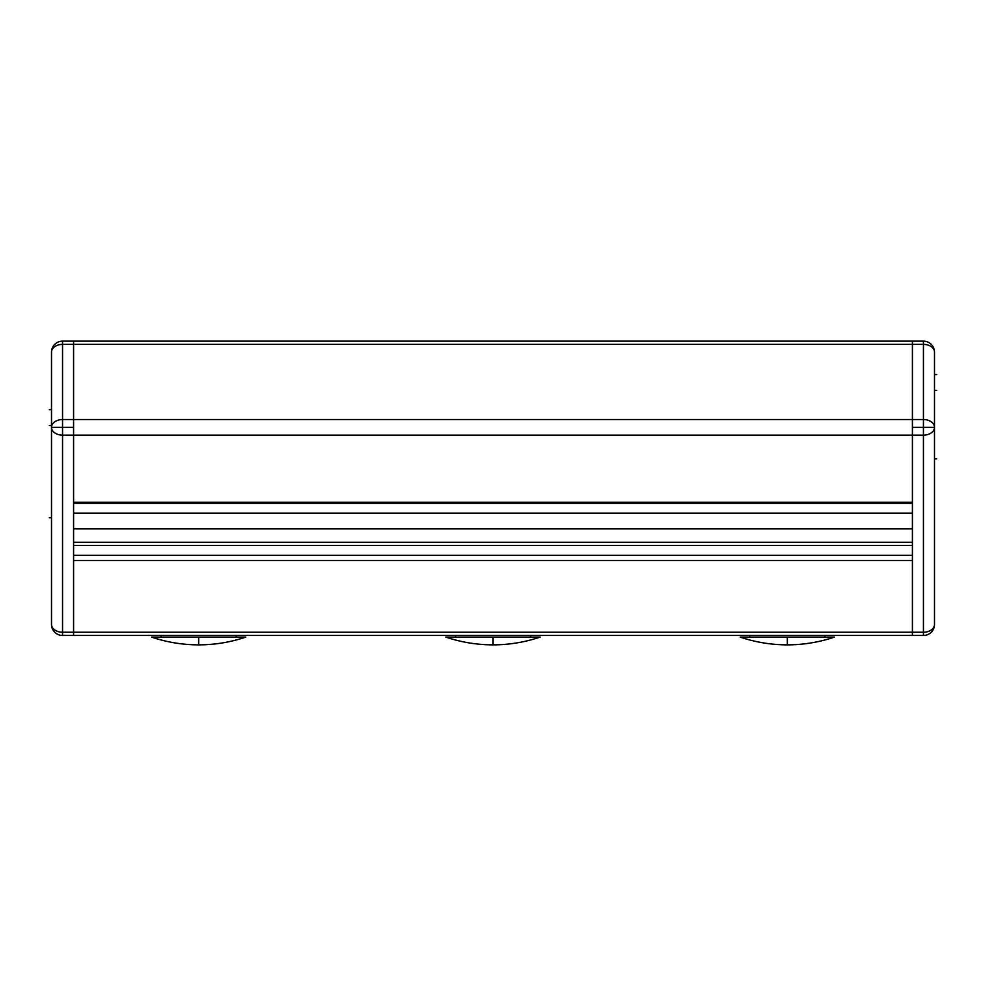 <?xml version="1.0" encoding="UTF-8"?>
<svg xmlns="http://www.w3.org/2000/svg" width="986" height="986" viewBox="0 0 986 986"><rect width="100%" height="100%" fill="white"/><g stroke="black" fill="none" stroke-linecap="round" stroke-linejoin="round"><path stroke-width="1.48" d="M912.42 344.373L912.42 341.144L73.58 341.144L73.58 344.373L912.42 344.373L73.58 344.373L73.58 419.543L912.42 419.543L912.42 344.373L912.42 502.268L912.42 435.146L73.58 435.146L73.58 341.144L912.42 341.144L912.42 419.543L73.58 419.543L73.58 502.268L73.58 435.146L912.42 435.146L912.42 419.543L923.451 419.543A11.043 7.802 0 0 1 934.494 427.345A11.043 7.802 180 0 1 923.451 435.146L923.451 632.236A11.043 7.802 0 0 0 934.494 624.434L934.494 352.175A11.043 7.802 180 0 0 923.451 344.373L923.451 419.543L923.451 344.373L912.42 344.373L912.42 341.144L923.451 341.144L912.42 341.144L912.42 344.373L923.451 344.373L923.451 341.144L923.451 344.373A11.043 7.802 0 0 1 934.494 352.175L934.494 624.434A11.043 7.802 180 0 1 923.451 632.236L923.451 435.146L912.42 435.146L912.42 635.465L912.42 560.541L912.42 632.236L73.58 632.236L73.58 560.541L912.42 560.541L73.58 560.541L73.58 632.236L923.451 632.236L912.42 632.236L912.42 344.373M73.58 635.465L73.58 632.236L73.58 635.465L912.42 635.465L73.58 635.465L73.58 632.236L62.549 632.236L62.549 635.465L73.58 635.465L62.549 635.465L62.549 632.236A11.043 7.802 180 0 1 51.506 624.434A11.043 11.043 0 0 0 62.549 635.465A11.043 11.043 0 0 1 51.506 624.434L51.506 427.345A11.043 7.802 0 0 0 62.549 435.146L62.549 427.345L51.506 427.345L51.506 352.175L51.506 427.345A11.043 7.802 0 0 1 62.549 419.543L62.549 344.373A11.043 7.802 180 0 0 51.506 352.175A11.043 7.802 0 0 1 62.549 344.373L62.549 341.144A11.043 11.043 0 0 0 51.506 352.175A11.043 11.043 0 0 1 62.549 341.144L62.549 344.373L73.58 344.373L73.58 341.144L62.549 341.144L73.58 341.144L73.58 344.373L62.549 344.373L62.549 419.543L73.58 419.543L73.58 344.373L73.58 427.345L62.549 427.345L62.549 435.146A11.043 7.802 180 0 1 51.506 427.345L51.506 624.434A11.043 7.802 0 0 0 62.549 632.236L62.549 435.146L73.58 435.146L73.58 427.345L73.58 435.146L62.549 435.146L62.549 632.236L73.58 632.236L73.58 435.146L73.58 635.465M73.58 502.268L912.42 502.268L73.58 502.268M73.58 513.201L912.42 513.201L73.58 513.201M73.58 528.804L912.42 528.804L73.58 528.804M73.58 542.337L912.42 542.337L73.58 542.337M73.58 545.455L912.42 545.455L73.58 545.455M73.58 555.34L912.42 555.34L73.58 555.34M161.149 635.465L161.149 637.116L161.149 635.465M236.196 637.116L236.196 635.465L236.196 637.116M245.76 637.116A147.16 147.16 0 0 1 198.667 644.856L198.667 637.116L245.76 637.116L151.585 637.116L198.667 637.116L198.667 644.856A147.16 147.16 0 0 1 151.585 637.116A147.16 147.16 0 0 0 245.76 637.116M923.451 635.465L912.42 635.465L912.42 632.236L912.42 635.465L923.451 635.465L923.451 632.236L923.451 635.465A11.043 11.043 0 0 0 934.494 624.434A11.043 11.043 0 0 1 923.451 635.465M934.494 352.175A11.043 11.043 0 0 0 923.451 341.144A11.043 11.043 0 0 1 934.494 352.175M912.42 427.345L923.451 427.345L923.451 419.543L912.42 419.543L912.42 435.146L923.451 435.146L923.451 427.345L934.494 427.345A11.043 7.802 180 0 0 923.451 419.543L923.451 427.345L912.42 427.345M923.451 435.146A11.043 7.802 0 0 0 934.494 427.345L923.451 427.345L923.451 435.146M62.549 419.543L62.549 427.345L73.58 427.345L73.58 419.543L62.549 419.543A11.043 7.802 180 0 0 51.506 427.345L62.549 427.345L62.549 419.543M455.47 635.465L455.47 637.116L455.47 635.465M530.53 637.116L530.53 635.465L530.53 637.116M540.094 637.116A147.16 147.16 0 0 1 493 644.856L493 637.116L540.094 637.116L445.906 637.116L493 637.116L493 644.856A147.16 147.16 0 0 1 445.906 637.116A147.16 147.16 0 0 0 540.094 637.116M749.804 635.465L749.804 637.116L749.804 635.465M824.851 637.116L824.851 635.465L824.851 637.116M834.415 637.116A147.16 147.16 0 0 1 787.333 644.856L787.333 637.116L834.415 637.116L740.24 637.116L787.333 637.116L787.333 644.856A147.16 147.16 0 0 1 740.24 637.116A147.16 147.16 0 0 0 834.415 637.116M912.42 503.353L73.58 503.353M936.7 374.557L934.494 374.557M934.494 458.872L936.7 458.872M936.7 390.357L934.494 390.357M49.3 425.459L51.506 425.459M51.506 517.736L49.3 517.736M49.3 409.658L51.506 409.658"/></g></svg>

